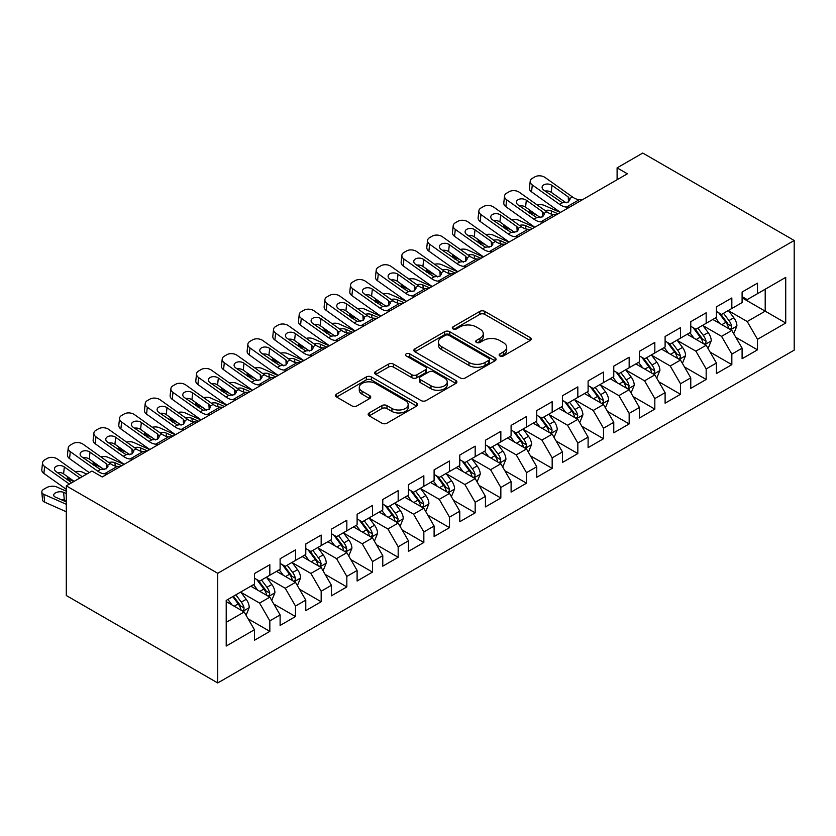 <?xml version="1.0" encoding="UTF-8"?>
<svg xmlns="http://www.w3.org/2000/svg" width="836" height="836" viewBox="0 0 836 836"><rect width="100%" height="100%" fill="white"/><g stroke="black" fill="none" stroke-linecap="round" stroke-linejoin="round"><path stroke-width="1.25" d="M499.886 355.958A2.498 1.442 0 0 0 503.408 355.958L530.181 340.503A3.563 2.059 0 0 0 531.215 339.05A3.563 2.059 0 0 0 530.181 337.587L484.828 311.41A3.563 2.059 0 0 0 479.791 311.41L453.018 326.866A2.498 1.442 0 0 0 452.297 327.879A2.498 1.442 0 0 0 453.018 328.903A2.498 1.442 0 0 0 456.55 328.903L460.009 326.897A11.401 6.583 0 0 1 476.133 326.897L479.916 329.081A11.401 6.583 0 0 1 483.26 333.731A11.401 6.583 0 0 1 479.916 338.392L476.457 340.388A2.498 1.442 0 0 0 475.726 341.412A2.498 1.442 0 0 0 476.457 342.426A2.498 1.442 0 0 0 479.979 342.426L483.448 340.43A11.401 6.583 0 0 1 499.562 340.43L503.345 342.614A11.401 6.583 0 0 1 506.689 347.264A11.401 6.583 0 0 1 503.345 351.914L499.886 353.921A2.498 1.442 0 0 0 499.155 354.934A2.498 1.442 0 0 0 499.886 355.958L499.886 353.921M369.188 412.932A3.563 2.059 0 0 0 368.154 414.384A3.563 2.059 0 0 0 369.188 415.847L381.916 423.194A3.563 2.059 0 0 0 386.953 423.194L416.683 406.024A3.563 2.059 0 0 0 417.728 404.572A3.563 2.059 0 0 0 416.683 403.119L371.33 376.931A3.563 2.059 0 0 0 366.293 376.931L336.563 394.101A3.563 2.059 0 0 0 335.529 395.553A3.563 2.059 0 0 0 336.563 397.006L351.935 405.878A3.563 2.059 0 0 0 356.972 405.878L369.7 398.532A3.563 2.059 0 0 0 370.745 397.079A3.563 2.059 0 0 0 369.7 395.627L362.072 391.227A9.53 5.507 0 0 1 359.281 387.34A9.53 5.507 0 0 1 365.165 382.251A9.53 5.507 0 0 1 375.552 383.442L405.408 400.684A9.53 5.507 0 0 1 408.198 404.572A9.53 5.507 0 0 1 402.315 409.65A9.53 5.507 0 0 1 391.927 408.459L386.953 405.585A3.563 2.059 0 0 0 381.916 405.585L369.188 412.932L369.188 415.847M66.305 485.862L217.736 573.297L217.736 682.949L66.305 595.525L66.305 485.862L91.97 471.044L102.243 476.98L627.366 173.794L617.104 167.869L617.104 179.719M617.104 167.869L642.769 153.051L794.2 240.475L217.736 573.297M460.27 377.956A3.563 2.059 0 0 0 465.307 377.956L495.027 360.786A3.563 2.059 0 0 0 496.072 359.334A3.563 2.059 0 0 0 495.027 357.881L449.684 331.704A3.563 2.059 0 0 0 444.647 331.704L414.917 348.863A3.563 2.059 0 0 0 413.872 350.315A3.563 2.059 0 0 0 414.917 351.768L460.27 377.956M407.226 356.491A2.498 1.442 0 0 1 409.755 356.847L409.755 353.879L455.86 380.495A3.563 2.059 0 0 1 456.905 381.958A3.563 2.059 0 0 1 455.86 383.41L426.13 400.569A3.563 2.059 0 0 1 421.093 400.569L375.74 374.392L375.74 371.477A3.563 2.059 0 0 0 374.695 372.94A3.563 2.059 0 0 0 375.74 374.392M375.74 371.477L388.468 364.141A3.563 2.059 0 0 1 393.505 364.141L411.897 374.758A3.563 2.059 0 0 0 416.934 374.758L425.378 369.878A3.563 2.059 0 0 0 426.412 368.425A3.563 2.059 0 0 0 425.378 366.973L406.223 355.917A2.498 1.442 0 0 1 405.491 354.903A2.498 1.442 0 0 1 407.038 353.565A2.498 1.442 0 0 1 409.755 353.879M217.736 682.949L794.2 350.138L794.2 240.475M742.096 297.825L765.201 311.159L765.201 289.225L785.725 277.374L757.5 293.676L757.5 283.153L742.096 292.046L742.096 302.569L731.834 308.494L731.834 297.971L716.431 306.864L716.431 317.387L706.169 323.313L706.169 312.789L690.766 321.682L690.766 332.205L680.504 338.131L680.504 327.607L665.101 336.5L665.101 347.024L654.828 352.949L654.828 342.426L639.435 351.319L639.435 361.842L629.163 367.767L629.163 357.244L613.77 366.137L613.77 376.66L603.498 382.585L603.498 372.062L588.105 380.955L588.105 391.478L577.833 397.403L577.833 386.88L562.44 395.773L562.44 406.296L552.168 412.221L552.168 401.698L536.764 410.591L536.764 421.114L526.502 427.039L526.502 416.516L511.099 425.409L511.099 435.932L500.837 441.857L500.837 431.334L485.434 440.227L485.434 450.75L475.172 456.675L475.172 446.152L459.769 455.045L459.769 465.568L449.507 471.494L449.507 460.97L434.103 469.863L434.103 480.386L423.842 486.312L423.842 475.788L408.438 484.681L408.438 495.205L398.176 501.13L398.176 490.607L382.773 499.5L382.773 510.023L372.501 515.948L372.501 505.425L357.108 514.318L357.108 524.841L346.835 530.766L346.835 520.243L331.443 529.136L331.443 539.659L321.17 545.584L321.17 535.061L305.777 543.954L305.777 554.477L295.505 560.402L295.505 549.879L280.112 558.772L280.112 569.295L269.84 575.22L269.84 564.697L254.437 573.59L254.437 584.113L226.211 600.415L226.211 646.05L254.437 629.748L244.175 611.973L226.211 601.596M785.725 277.374L785.725 323.02L757.5 339.311L747.227 321.536L728.626 310.793M735.805 337.316L757.5 349.835L757.5 339.311M757.5 349.835L742.096 358.728L742.096 348.204L731.834 354.13L721.562 336.354L702.961 325.612M710.14 352.134L731.834 364.653L731.834 354.13M731.834 364.653L716.431 373.546L716.431 363.023L706.169 368.948L695.897 351.172L677.285 340.43M684.475 366.952L706.169 379.471L706.169 368.948M706.169 379.471L690.766 388.364L690.766 377.841L680.504 383.766L670.232 365.99L651.62 355.248M658.81 381.77L680.504 394.289L680.504 383.766M680.504 394.289L665.101 403.182L665.101 392.659L654.828 398.584L644.566 380.808L625.955 370.066M633.145 396.588L654.828 409.107L654.828 398.584M654.828 409.107L639.435 418L639.435 407.477L629.163 413.402L618.901 395.627L600.29 384.884M607.479 411.406L629.163 423.925L629.163 413.402M629.163 423.925L613.77 432.818L613.77 422.295L603.498 428.22L593.236 410.445L574.625 399.702M581.814 426.224L603.498 438.743L603.498 428.22M603.498 438.743L588.105 447.636L588.105 437.113L577.833 443.038L567.571 425.263L548.959 414.52M556.149 441.042L577.833 453.561L577.833 443.038M577.833 453.561L562.44 462.454L562.44 451.931L552.168 457.856L541.906 440.081L523.294 429.338M530.484 455.86L552.168 468.379L552.168 457.856M552.168 468.379L536.764 477.272L536.764 466.749L526.502 472.674L516.24 454.899L497.629 444.156M504.819 470.678L526.502 483.198L526.502 472.674M526.502 483.198L511.099 492.09L511.099 481.567L500.837 487.492L490.565 469.717L471.964 458.974M479.153 485.497L500.837 498.016L500.837 487.492M500.837 498.016L485.434 506.909L485.434 496.385L475.172 502.321L464.9 484.535L446.299 473.793M453.478 500.315L475.172 512.834L475.172 502.321M475.172 512.834L459.769 521.727L459.769 511.204L449.507 517.139L439.234 499.353L420.633 488.611M427.813 515.133L449.507 527.652L449.507 517.139M449.507 527.652L434.103 536.545L434.103 526.022L423.842 531.957L413.569 514.171L394.968 503.429M402.147 529.951L423.842 542.47L423.842 531.957M423.842 542.47L408.438 551.363L408.438 540.84L398.176 546.775L387.904 528.989L369.293 518.247M376.482 544.769L398.176 557.288L398.176 546.775M398.176 557.288L382.773 566.181L382.773 555.658L372.501 561.593L362.239 543.808L343.627 533.065M350.817 559.587L372.501 572.106L372.501 561.593M372.501 572.106L357.108 580.999L357.108 570.476L346.835 576.412L336.574 558.626L317.962 547.883M325.152 574.405L346.835 586.924L346.835 576.412M346.835 586.924L331.443 595.817L331.443 585.294L321.17 591.23L310.908 573.444L292.297 562.701M299.487 589.223L321.17 601.742L321.17 591.23M321.17 601.742L305.777 610.635L305.777 600.112L295.505 606.048L285.243 588.262L266.632 577.519M273.821 604.041L295.505 616.56L295.505 606.048M295.505 616.56L280.112 625.453L280.112 614.93L269.84 620.866L259.578 603.08L240.967 592.337M248.156 618.859L269.84 631.379L269.84 620.866M269.84 631.379L254.437 640.272L254.437 629.748M254.437 578.188L259.578 581.145L269.84 575.22M226.211 622.339L244.175 611.973M280.112 563.37L285.243 566.327L295.505 560.402M259.578 603.08L269.84 597.155L250.852 586.182M280.112 614.93L269.84 597.155M305.777 548.552L310.908 551.509L321.17 545.584M285.243 588.262L295.505 582.337L276.517 571.364M305.777 600.112L295.505 582.337M331.443 533.734L336.574 536.691L346.835 530.766M310.908 573.444L321.17 567.519L302.183 556.546M331.443 585.294L321.17 567.519M357.108 518.916L362.239 521.873L372.501 515.948M336.574 558.626L346.835 552.7L327.848 541.728M357.108 570.476L346.835 552.7M382.773 504.098L387.904 507.055L398.176 501.13M362.239 543.808L372.501 537.882L353.513 526.91M382.773 555.658L372.501 537.882M408.438 489.279L413.569 492.237L423.842 486.312M387.904 528.989L398.176 523.064L379.178 512.092M408.438 540.84L398.176 523.064M434.103 474.461L439.234 477.419L449.507 471.494M413.569 514.171L423.842 508.246L404.843 497.274M434.103 526.022L423.842 508.246M459.769 459.643L464.9 462.601L475.172 456.675M439.234 499.353L449.507 493.428L430.509 482.456M459.769 511.204L449.507 493.428M485.434 444.825L490.565 447.782L500.837 441.857M464.9 484.535L475.172 478.61L456.174 467.637M485.434 496.385L475.172 478.61M511.099 430.007L516.24 432.964L526.502 427.039M490.565 469.717L500.837 463.792L481.839 452.819M511.099 481.567L500.837 463.792M536.764 415.189L541.906 418.146L552.168 412.221M516.24 454.899L526.502 448.974L507.504 438.001M536.764 466.749L526.502 448.974M562.44 400.371L567.571 403.328L577.833 397.403M541.906 440.081L552.168 434.156L533.18 423.183M562.44 451.931L552.168 434.156M588.105 385.553L593.236 388.51L603.498 382.585M567.571 425.263L577.833 419.338L558.845 408.365M588.105 437.113L577.833 419.338M613.77 370.735L618.901 373.692L629.163 367.767M593.236 410.445L603.498 404.519L584.51 393.547M613.77 422.295L603.498 404.519M639.435 355.917L644.566 358.874L654.828 352.949M618.901 395.627L629.163 389.701L610.175 378.729M639.435 407.477L629.163 389.701M665.101 341.098L670.232 344.056L680.504 338.131M644.566 380.808L654.828 374.883L635.841 363.911M665.101 392.659L654.828 374.883M690.766 326.28L695.897 329.238L706.169 323.313M670.232 365.99L680.504 360.065L661.506 349.093M690.766 377.841L680.504 360.065M716.431 311.452L721.562 314.42L731.834 308.494M695.897 351.172L706.169 345.247L687.171 334.275M716.431 363.023L706.169 345.247M742.096 296.634L747.227 299.601L757.5 293.676M721.562 336.354L731.834 330.429L712.836 319.456M742.096 348.204L731.834 330.429M747.227 321.536L765.201 311.159L785.725 323.02M500.879 356.303L503.345 354.882A11.401 6.583 0 0 0 506.689 350.232L506.689 347.264M483.26 333.731L483.26 336.699A11.401 6.583 0 0 1 479.916 341.36L477.45 342.781M530.129 340.524L484.828 314.378A3.563 2.059 0 0 0 479.791 314.378L454.021 329.248M494.985 360.818L449.684 334.661A3.563 2.059 0 0 0 444.647 334.661L414.969 351.799M488.736 360.358A2.498 1.442 0 0 0 489.468 359.334A2.498 1.442 0 0 0 488.736 358.32L448.932 335.34A2.498 1.442 0 0 0 445.4 335.34L441.753 337.441A11.401 6.583 0 0 0 438.409 342.102A11.401 6.583 0 0 0 441.753 346.752L468.954 362.458A11.401 6.583 0 0 0 485.079 362.458L488.736 360.358L488.736 363.315A2.498 1.442 0 0 0 489.468 362.301L489.468 359.334M438.409 342.102L438.409 345.059A11.401 6.583 0 0 0 441.753 349.72L441.753 346.752M488.736 363.315L485.079 365.426A11.401 6.583 0 0 1 468.954 365.426L441.753 349.72M375.792 374.413L388.468 367.098L388.468 364.141M426.412 368.425L426.412 371.393A3.563 2.059 0 0 1 425.378 372.846L416.934 377.715A3.563 2.059 0 0 1 411.897 377.715L393.505 367.098A3.563 2.059 0 0 0 388.468 367.098M409.755 356.847L455.808 383.431M430.979 385.772A9.53 5.507 0 0 0 441.366 386.964A9.53 5.507 0 0 0 447.25 381.885A9.53 5.507 0 0 0 444.459 377.987L433.936 371.915A3.563 2.059 0 0 0 428.899 371.915L420.456 376.785A3.563 2.059 0 0 0 419.421 378.248A3.563 2.059 0 0 0 420.456 379.701L430.979 385.772L430.979 388.74A9.53 5.507 0 0 0 441.366 389.931A9.53 5.507 0 0 0 447.25 384.842L447.25 381.885M419.421 378.248L419.421 381.206A3.563 2.059 0 0 0 420.456 382.658L420.456 379.701M430.979 388.74L420.456 382.658M408.198 404.572L408.198 407.54A9.53 5.507 0 0 1 402.315 412.618A9.53 5.507 0 0 1 391.927 411.427L386.953 408.553A3.563 2.059 0 0 0 381.916 408.553L369.24 415.868M359.281 387.34L359.281 390.297A9.53 5.507 0 0 0 362.072 394.184L362.072 391.227M369.648 398.563L362.072 394.184M416.631 406.056L371.33 379.899A3.563 2.059 0 0 0 366.293 379.899L336.615 397.037M733.726 333.71L736.913 325.946A9.614 5.549 -120 0 0 733.841 317.753L728.386 310.48M560.339 212.49L544.382 205.416A7.263 3.678 -5.4 0 0 537.224 204.977M719.702 323.417L715.553 317.889M536.942 215.218L531.55 212.825L531.717 214.633M713.62 319.906L713.15 319.279M730.016 329.374L731.51 328.036L731.719 326.364A9.614 5.549 -120 0 0 728.971 320.575L723.516 313.291M720.402 313.751L727.132 322.738A4.901 2.832 60 0 1 728.031 324.222L731.719 326.364M529.501 209.92A7.263 3.678 -5.4 0 0 529.46 210.547A7.263 3.678 -5.4 0 0 531.55 212.825M545.082 210.578A5.81 2.947 174.6 0 1 551.248 210.818L558.03 213.828M718.709 312.769L725.888 322.351A9.614 5.549 60 0 1 728.637 328.14L728.835 328.694M569.494 207.213L566.463 207.067A18.152 10.481 60 0 1 559.618 204.381L532.292 184.934L531.55 191.862A7.263 4.65 -173.9 0 1 529.46 188.131L530.202 181.203A7.263 4.65 6.1 0 0 532.292 184.934M560.517 212.396A27.222 15.717 60 0 1 558.876 211.309L531.55 191.862M582.326 199.804L579.296 199.658A18.152 10.481 60 0 1 572.451 196.962L545.124 177.525A7.263 4.65 6.1 0 0 534.894 176.856L532.323 178.34A7.263 4.65 6.1 0 0 530.202 181.203M568.49 201.904L568.25 196.951L569.974 199.585L568.271 202.04L562.388 202.782L543.776 190.127A5.81 3.72 -173.9 0 1 542.115 187.139A5.81 3.72 -173.9 0 1 543.808 184.861A5.81 3.72 -173.9 0 1 551.99 185.383L551.248 192.322L566.066 202.855M551.248 192.322A5.81 3.72 6.1 0 0 545.103 191.068M568.25 196.951L551.99 185.383M708.061 348.528L711.248 340.764A9.614 5.549 -120 0 0 708.176 332.582L702.721 325.298M534.674 227.308L518.717 220.234A7.263 3.678 -5.4 0 0 511.559 219.795M694.037 338.235L689.888 332.707M511.277 230.036L505.885 227.643L506.052 229.451M687.955 334.724L687.485 334.097M704.351 344.192L705.845 342.854L706.054 341.182A9.614 5.549 -120 0 0 703.295 335.393L697.851 328.109M694.737 328.569L701.467 337.556A4.901 2.832 60 0 1 702.355 339.05L706.054 341.182M503.836 224.738A7.263 3.678 -5.4 0 0 503.794 225.365A7.263 3.678 -5.4 0 0 505.885 227.643M519.417 225.396A5.81 2.947 174.6 0 1 525.583 225.636L532.365 228.646M693.044 327.587L700.223 337.169A9.614 5.549 60 0 1 702.971 342.959L703.17 343.512M682.395 363.346L685.583 355.582A9.614 5.549 -120 0 0 682.51 347.4L677.055 340.116M509.009 242.126L493.052 235.052A7.263 3.678 -5.4 0 0 485.883 234.613M668.372 353.053L664.223 347.525M485.601 244.854L480.219 242.461L480.386 244.269M662.29 349.542L661.819 348.915M678.686 359.01L680.18 357.672L680.389 356A9.614 5.549 -120 0 0 677.63 350.211L672.186 342.927M669.072 343.387L675.802 352.374A4.901 2.832 60 0 1 676.69 353.868L680.389 356M478.171 239.556A7.263 3.678 -5.4 0 0 478.119 240.183A7.263 3.678 -5.4 0 0 480.219 242.461M493.752 240.214A5.81 2.947 174.6 0 1 499.918 240.454L506.7 243.464M667.379 342.405L674.558 351.987A9.614 5.549 60 0 1 677.306 357.777L677.505 358.33M543.828 222.031L540.798 221.885A18.152 10.481 60 0 1 533.953 219.199L506.626 199.752L505.885 206.68A7.263 4.65 -173.9 0 1 503.794 202.949L504.536 196.021A7.263 4.65 6.1 0 0 506.626 199.752M534.852 227.214A27.222 15.717 60 0 1 533.211 226.128L505.885 206.68M556.661 214.622L553.631 214.476A18.152 10.481 60 0 1 546.786 211.79L519.459 192.343A7.263 4.65 6.1 0 0 509.228 191.674L506.658 193.158A7.263 4.65 6.1 0 0 504.536 196.021M542.825 216.723L542.585 211.769L544.299 214.403L542.606 216.858L536.722 217.6L518.111 204.945A5.81 3.72 -173.9 0 1 516.439 201.957A5.81 3.72 -173.9 0 1 518.142 199.679A5.81 3.72 -173.9 0 1 526.325 200.201L525.583 207.14L540.39 217.673M525.583 207.14A5.81 3.72 6.1 0 0 519.438 205.886M542.585 211.769L526.325 200.201M518.163 236.849L515.133 236.703A18.152 10.481 60 0 1 508.288 234.017L480.961 214.57L480.219 221.498A7.263 4.65 -173.9 0 1 478.129 217.768L478.871 210.839A7.263 4.65 6.1 0 0 480.961 214.57M509.187 242.032A27.222 15.717 60 0 1 507.546 240.946L480.219 221.498M530.996 229.44L527.965 229.294A18.152 10.481 60 0 1 521.121 226.608L493.794 207.161A7.263 4.65 6.1 0 0 483.563 206.492L480.993 207.976A7.263 4.65 6.1 0 0 478.871 210.839M517.16 231.541L516.92 226.587L518.634 229.221L516.941 231.676L511.057 232.418L492.446 219.763A5.81 3.72 -173.9 0 1 490.774 216.775A5.81 3.72 -173.9 0 1 492.477 214.497A5.81 3.72 -173.9 0 1 500.659 215.019L499.918 221.958L514.725 232.492M499.918 221.958A5.81 3.72 6.1 0 0 493.773 220.704M516.92 226.587L500.659 215.019M656.73 378.165L659.917 370.4A9.614 5.549 -120 0 0 656.845 362.218L651.39 354.934M483.344 256.945L467.387 249.87A7.263 3.678 -5.4 0 0 460.218 249.431M642.706 367.871L638.558 362.343M459.936 259.672L454.554 257.279L454.721 259.087M636.624 364.36L636.154 363.733M653.02 373.828L654.515 372.49L654.724 370.818A9.614 5.549 -120 0 0 651.965 365.029L646.51 357.745M643.407 358.205L650.136 367.192A4.901 2.832 60 0 1 651.025 368.686L654.724 370.818M452.506 254.374A7.263 3.678 -5.4 0 0 452.454 255.001A7.263 3.678 -5.4 0 0 454.554 257.279M468.087 255.032A5.81 2.947 174.6 0 1 474.252 255.273L481.034 258.282M641.714 357.223L648.893 366.805A9.614 5.549 60 0 1 651.641 372.595L651.84 373.149M631.065 392.983L634.252 385.218A9.614 5.549 -120 0 0 631.18 377.036L625.725 369.752M457.679 271.763L441.721 264.688A7.263 3.678 -5.4 0 0 434.553 264.249M617.041 382.689L612.892 377.161M434.271 274.49L428.889 272.097L429.056 273.905M610.959 379.178L610.479 378.551M627.355 388.646L628.839 387.308L629.059 385.636A9.614 5.549 -120 0 0 626.3 379.847L620.845 372.563M617.741 373.023L624.471 382.01A4.901 2.832 60 0 1 625.359 383.505L629.059 385.636M426.841 269.192A7.263 3.678 -5.4 0 0 426.788 269.819A7.263 3.678 -5.4 0 0 428.889 272.097M442.422 269.85A5.81 2.947 174.6 0 1 448.587 270.091L455.369 273.1M616.048 372.041L623.217 381.624A9.614 5.549 60 0 1 625.976 387.413L626.174 387.967M492.498 251.667L489.457 251.521A18.152 10.481 60 0 1 482.623 248.835L455.296 229.388L454.554 236.316A7.263 4.65 -173.9 0 1 452.464 232.586L453.206 225.657A7.263 4.65 6.1 0 0 455.296 229.388M483.521 256.851A27.222 15.717 60 0 1 481.881 255.764L454.554 236.316M505.331 244.258L502.3 244.112A18.152 10.481 60 0 1 495.455 241.426L468.129 221.979A7.263 4.65 6.1 0 0 457.888 221.31L455.327 222.794A7.263 4.65 6.1 0 0 453.206 225.657M491.495 246.359L491.255 241.405L492.968 244.039L491.275 246.495L485.392 247.237L466.781 234.582A5.81 3.72 -173.9 0 1 465.109 231.593A5.81 3.72 -173.9 0 1 466.812 229.315A5.81 3.72 -173.9 0 1 474.994 229.837L474.252 236.776L489.06 247.31M474.252 236.776A5.81 3.72 6.1 0 0 468.108 235.522M491.255 241.405L474.994 229.837M466.833 266.485L463.792 266.339A18.152 10.481 60 0 1 456.958 263.654L429.62 244.206L428.889 251.134A7.263 4.65 -173.9 0 1 426.799 247.404L427.541 240.475A7.263 4.65 6.1 0 0 429.62 244.206M457.856 271.669A27.222 15.717 60 0 1 456.216 270.582L428.889 251.134M479.665 259.076L476.625 258.93A18.152 10.481 60 0 1 469.79 256.244L442.463 236.797A7.263 4.65 6.1 0 0 432.222 236.128L429.662 237.612A7.263 4.65 6.1 0 0 427.541 240.475M465.83 261.177L465.589 256.224L467.303 258.857L465.61 261.313L459.716 262.055L441.115 249.4A5.81 3.72 -173.9 0 1 439.443 246.411A5.81 3.72 -173.9 0 1 441.136 244.133A5.81 3.72 -173.9 0 1 449.329 244.655L448.587 251.594L463.395 262.128M448.587 251.594A5.81 3.72 6.1 0 0 442.443 250.34M465.589 256.224L449.329 244.655M605.4 407.801L608.577 400.036A9.614 5.549 -120 0 0 605.515 391.854L600.06 384.57M432.013 286.581L416.056 279.506A7.263 3.678 -5.4 0 0 408.888 279.067M591.376 397.508L587.227 391.979M408.605 289.308L403.224 286.915L403.391 288.723M585.284 393.996L584.813 393.369M601.69 403.464L603.174 402.126L603.393 400.454A9.614 5.549 -120 0 0 600.635 394.665L595.18 387.381M592.076 387.841L598.806 396.828A4.901 2.832 60 0 1 599.694 398.323L603.393 400.454M401.165 284.01A7.263 3.678 -5.4 0 0 401.123 284.637A7.263 3.678 -5.4 0 0 403.224 286.915M416.756 284.668A5.81 2.947 174.6 0 1 422.922 284.909L429.704 287.918M590.383 386.859L597.552 396.442A9.614 5.549 60 0 1 600.311 402.231L600.499 402.785M441.168 281.304L438.127 281.157A18.152 10.481 60 0 1 431.292 278.472L403.955 259.024L403.224 265.952A7.263 4.65 -173.9 0 1 401.134 262.222L401.876 255.293A7.263 4.65 6.1 0 0 403.955 259.024M432.191 286.487A27.222 15.717 60 0 1 430.55 285.4L403.224 265.952M454 273.894L450.959 273.748A18.152 10.481 60 0 1 444.125 271.063L416.788 251.615A7.263 4.65 6.1 0 0 406.557 250.957L403.997 252.43A7.263 4.65 6.1 0 0 401.876 255.293M440.164 275.995L439.914 271.042L441.638 273.675L439.945 276.131L434.051 276.873L415.45 264.218A5.81 3.72 -173.9 0 1 413.778 261.229A5.81 3.72 -173.9 0 1 415.471 258.951A5.81 3.72 -173.9 0 1 423.664 259.474L422.922 266.412L437.73 276.946M422.922 266.412A5.81 3.72 6.1 0 0 416.777 265.158M439.914 271.042L423.664 259.474M579.735 422.619L582.911 414.855A9.614 5.549 -120 0 0 579.85 406.672L574.395 399.389M406.348 301.399L390.391 294.324A7.263 3.678 -5.4 0 0 383.222 293.885M565.7 412.326L561.562 406.798M382.94 304.126L377.558 301.733L377.726 303.541M559.618 408.814L559.148 408.187M576.025 418.282L577.509 416.945L577.718 415.273A9.614 5.549 -120 0 0 574.969 409.483L569.515 402.2M566.4 402.659L573.141 411.646A4.901 2.832 60 0 1 574.029 413.141L577.718 415.273M375.5 298.828A7.263 3.678 -5.4 0 0 375.458 299.455A7.263 3.678 -5.4 0 0 377.558 301.733M391.091 299.487A5.81 2.947 174.6 0 1 397.257 299.727L404.039 302.736M564.718 401.677L571.887 411.26A9.614 5.549 60 0 1 574.645 417.049L574.834 417.603M415.492 296.122L412.461 295.975A18.152 10.481 60 0 1 405.627 293.29L378.29 273.842L377.558 280.771A7.263 4.65 -173.9 0 1 375.469 277.04L376.21 270.112A7.263 4.65 6.1 0 0 378.29 273.842M406.526 301.305A27.222 15.717 60 0 1 404.885 300.218L377.558 280.771M428.325 288.713L425.294 288.566A18.152 10.481 60 0 1 418.46 285.881L391.123 266.433A7.263 4.65 6.1 0 0 380.892 265.775L378.332 267.248A7.263 4.65 6.1 0 0 376.21 270.112M414.499 290.813L414.248 285.86L415.973 288.493L414.28 290.949L408.386 291.691L389.785 279.036A5.81 3.72 -173.9 0 1 388.113 276.047A5.81 3.72 -173.9 0 1 389.806 273.769A5.81 3.72 -173.9 0 1 397.999 274.292L397.257 281.23L412.064 291.764M397.257 281.23A5.81 3.72 6.1 0 0 391.112 279.987M414.248 285.86L397.999 274.292M554.069 437.437L557.246 429.673A9.614 5.549 -120 0 0 554.184 421.49L548.73 414.207M380.683 316.217L364.715 309.142A7.263 3.678 -5.4 0 0 357.557 308.703M540.035 427.154L535.897 421.616M357.275 318.944L351.883 316.551L352.06 318.359M533.953 423.633L533.483 423.006M550.36 433.1L551.844 431.763L552.053 430.091A9.614 5.549 -120 0 0 549.304 424.301L543.849 417.018M540.735 417.477L547.475 426.464A4.901 2.832 60 0 1 548.364 427.959L552.053 430.091M349.835 313.646A7.263 3.678 -5.4 0 0 349.793 314.273A7.263 3.678 -5.4 0 0 351.883 316.551M365.426 314.305A5.81 2.947 174.6 0 1 371.592 314.545L378.374 317.555M539.042 416.495L546.221 426.078A9.614 5.549 60 0 1 548.98 431.867L549.168 432.421M389.827 310.94L386.796 310.793A18.152 10.481 60 0 1 379.962 308.108L352.625 288.66L351.883 295.589A7.263 4.65 -173.9 0 1 349.803 291.858L350.545 284.93A7.263 4.65 6.1 0 0 352.625 288.66M380.85 316.123A27.222 15.717 60 0 1 379.22 315.036L351.883 295.589M402.659 303.531L399.629 303.384A18.152 10.481 60 0 1 392.795 300.699L365.457 281.251A7.263 4.65 6.1 0 0 355.227 280.593L352.656 282.066A7.263 4.65 6.1 0 0 350.545 284.93M388.834 305.631L388.583 300.678L390.307 303.311L388.615 305.767L382.721 306.509L364.12 293.854A5.81 3.72 -173.9 0 1 362.448 290.865A5.81 3.72 -173.9 0 1 364.141 288.587A5.81 3.72 -173.9 0 1 372.333 289.11L371.592 296.048L386.399 306.582M371.592 296.048A5.81 3.72 6.1 0 0 365.436 294.805M388.583 300.678L372.333 289.11M528.404 452.255L531.581 444.491A9.614 5.549 -120 0 0 528.509 436.308L523.064 429.025M355.018 331.035L339.05 323.96A7.263 3.678 -5.4 0 0 331.892 323.522M514.37 441.972L510.232 436.434M331.61 333.763L326.218 331.37L326.395 333.177M508.288 438.451L507.818 437.824M524.694 447.929L526.178 446.581L526.387 444.909A9.614 5.549 -120 0 0 523.639 439.119L518.184 431.846M515.07 432.296L521.81 441.283A4.901 2.832 60 0 1 522.699 442.777L526.387 444.909M324.169 328.464A7.263 3.678 -5.4 0 0 324.128 329.091A7.263 3.678 -5.4 0 0 326.218 331.37M339.761 329.123A5.81 2.947 174.6 0 1 345.926 329.363L352.708 332.373M513.377 431.313L520.556 440.896A9.614 5.549 60 0 1 523.315 446.685L523.503 447.239M364.162 325.758L361.131 325.612A18.152 10.481 60 0 1 354.297 322.926L326.96 303.478L326.218 310.407A7.263 4.65 -173.9 0 1 324.138 306.676L324.88 299.748A7.263 4.65 6.1 0 0 326.96 303.478M355.185 330.941A27.222 15.717 60 0 1 353.555 329.854L326.218 310.407M376.994 318.349L373.964 318.202A18.152 10.481 60 0 1 367.129 315.517L339.792 296.069A7.263 4.65 6.1 0 0 329.562 295.411L326.991 296.885A7.263 4.65 6.1 0 0 324.88 299.748M363.169 320.449L362.918 315.496L364.642 318.129L362.949 320.585L357.056 321.327L338.444 308.672A5.81 3.72 -173.9 0 1 336.783 305.683A5.81 3.72 -173.9 0 1 338.475 303.405A5.81 3.72 -173.9 0 1 346.658 303.928L345.926 310.867L360.734 321.4M345.926 310.867A5.81 3.72 6.1 0 0 339.771 309.623M362.918 315.496L346.658 303.928M502.739 467.073L505.916 459.309A9.614 5.549 -120 0 0 502.844 451.126L497.399 443.843M329.353 345.853L313.385 338.779A7.263 3.678 -5.4 0 0 306.227 338.34M488.705 456.79L484.566 451.252M305.945 348.581L300.552 346.188L300.73 347.995M482.623 453.269L482.153 452.642M499.019 462.747L500.513 461.399L500.722 459.727A9.614 5.549 -120 0 0 497.974 453.938L492.519 446.664M489.405 447.114L496.145 456.101A4.901 2.832 60 0 1 497.033 457.595L500.722 459.727M298.504 343.282A7.263 3.678 -5.4 0 0 298.462 343.909A7.263 3.678 -5.4 0 0 300.552 346.188M314.096 343.941A5.81 2.947 174.6 0 1 320.261 344.181L327.043 347.191M487.712 446.131L494.891 455.714A9.614 5.549 60 0 1 497.639 461.503L497.838 462.057M338.496 340.576L335.466 340.43A18.152 10.481 60 0 1 328.621 337.744L301.294 318.297L300.552 325.225A7.263 4.65 -173.9 0 1 298.473 321.494L299.204 314.566A7.263 4.65 6.1 0 0 301.294 318.297M329.52 345.759A27.222 15.717 60 0 1 327.89 344.672L300.552 325.225M351.329 333.167L348.298 333.021A18.152 10.481 60 0 1 341.454 330.335L314.127 310.887A7.263 4.65 6.1 0 0 303.896 310.229L301.326 311.703A7.263 4.65 6.1 0 0 299.204 314.566M337.504 335.267L337.253 330.314L338.977 332.947L337.274 335.403L331.39 336.145L312.779 323.49A5.81 3.72 -173.9 0 1 311.117 320.501A5.81 3.72 -173.9 0 1 312.81 318.223A5.81 3.72 -173.9 0 1 320.993 318.746L320.261 325.685L335.069 336.218M320.261 325.685A5.81 3.72 6.1 0 0 314.106 324.441M337.253 330.314L320.993 318.746M477.074 481.891L480.251 474.127A9.614 5.549 -120 0 0 477.178 465.945L471.734 458.661M303.687 360.671L287.72 353.597A7.263 3.678 -5.4 0 0 280.562 353.158M463.039 471.608L458.891 466.07M280.279 363.399L274.887 361.006L275.065 362.814M456.958 468.087L456.487 467.46M473.354 477.565L474.848 476.217L475.057 474.545A9.614 5.549 -120 0 0 472.309 468.756L466.854 461.482M463.74 461.932L470.469 470.919A4.901 2.832 60 0 1 471.368 472.413L475.057 474.545M272.839 358.101A7.263 3.678 -5.4 0 0 272.797 358.728A7.263 3.678 -5.4 0 0 274.887 361.006M288.42 358.759A5.81 2.947 174.6 0 1 294.585 358.999L301.378 362.009M462.047 460.95L469.226 470.532A9.614 5.549 60 0 1 471.974 476.321L472.173 476.875M312.831 355.394L309.801 355.248A18.152 10.481 60 0 1 302.956 352.562L275.629 333.115L274.887 340.043A7.263 4.65 -173.9 0 1 272.808 336.312L273.539 329.384A7.263 4.65 6.1 0 0 275.629 333.115M303.855 360.577A27.222 15.717 60 0 1 302.224 359.49L274.887 340.043M325.664 347.985L322.633 347.839A18.152 10.481 60 0 1 315.789 345.153L288.462 325.706A7.263 4.65 6.1 0 0 278.231 325.047L275.661 326.521A7.263 4.65 6.1 0 0 273.539 329.384M311.838 350.085L311.588 345.132L313.312 347.766L311.609 350.221L305.725 350.963L287.114 338.308A5.81 3.72 -173.9 0 1 285.452 335.32A5.81 3.72 -173.9 0 1 287.145 333.041A5.81 3.72 -173.9 0 1 295.327 333.564L294.585 340.503L309.404 351.036M294.585 340.503A5.81 3.72 6.1 0 0 288.441 339.259M311.588 345.132L295.327 333.564M451.398 496.709L454.585 488.945A9.614 5.549 -120 0 0 451.513 480.763L446.058 473.479M278.022 375.489L262.055 368.415A7.263 3.678 -5.4 0 0 254.896 367.976M437.374 486.427L433.226 480.888M254.614 378.217L249.222 375.824L249.389 377.632M431.292 482.905L430.822 482.278M447.688 492.383L449.183 491.035L449.392 489.363A9.614 5.549 -120 0 0 446.643 483.574L441.189 476.301M438.074 476.75L444.804 485.737A4.901 2.832 60 0 1 445.703 487.231L449.392 489.363M247.174 372.919A7.263 3.678 -5.4 0 0 247.132 373.546A7.263 3.678 -5.4 0 0 249.222 375.824M262.755 373.577A5.81 2.947 174.6 0 1 268.92 373.817L275.702 376.827M436.382 475.768L443.561 485.35A9.614 5.549 60 0 1 446.309 491.14L446.508 491.693M287.166 370.212L284.135 370.066A18.152 10.481 60 0 1 277.291 367.38L249.964 347.933L249.222 354.861A7.263 4.65 -173.9 0 1 247.142 351.13L247.874 344.202A7.263 4.65 6.1 0 0 249.964 347.933M278.189 375.395A27.222 15.717 60 0 1 276.549 374.309L249.222 354.861M299.999 362.803L296.968 362.657A18.152 10.481 60 0 1 290.123 359.971L262.797 340.524A7.263 4.65 6.1 0 0 252.566 339.865L249.995 341.339A7.263 4.65 6.1 0 0 247.874 344.202M286.163 364.904L285.922 359.95L287.647 362.584L285.943 365.039L280.06 365.781L261.449 353.126A5.81 3.72 -173.9 0 1 259.787 350.138A5.81 3.72 -173.9 0 1 261.48 347.86A5.81 3.72 -173.9 0 1 269.662 348.382L268.92 355.321L283.738 365.854M268.92 355.321A5.81 3.72 6.1 0 0 262.776 354.077M285.922 359.95L269.662 348.382M425.733 511.538L428.92 503.763A9.614 5.549 -120 0 0 425.848 495.581L420.393 488.297M252.347 390.307L236.389 383.233A7.263 3.678 -5.4 0 0 229.231 382.794M411.709 501.245L407.56 495.706M228.949 393.035L223.557 390.642L223.724 392.45M405.627 497.723L405.157 497.096M422.023 507.201L423.518 505.853L423.727 504.181A9.614 5.549 -120 0 0 420.968 498.392L415.523 491.119M412.409 491.568L419.139 500.555A4.901 2.832 60 0 1 420.038 502.049L423.727 504.181M221.509 387.737A7.263 3.678 -5.4 0 0 221.467 388.364A7.263 3.678 -5.4 0 0 223.557 390.642M237.09 388.395A5.81 2.947 174.6 0 1 243.255 388.635L250.037 391.645M410.716 490.586L417.895 500.168A9.614 5.549 60 0 1 420.644 505.958L420.842 506.511M261.501 385.03L258.47 384.884A18.152 10.481 60 0 1 251.626 382.198L224.299 362.751L223.557 369.679A7.263 4.65 -173.9 0 1 221.467 365.949L222.209 359.02A7.263 4.65 6.1 0 0 224.299 362.751M252.524 390.213A27.222 15.717 60 0 1 250.884 389.127L223.557 369.679M274.333 377.621L271.303 377.475A18.152 10.481 60 0 1 264.458 374.789L237.131 355.342A7.263 4.65 6.1 0 0 226.901 354.683L224.33 356.157A7.263 4.65 6.1 0 0 222.209 359.02M260.498 379.722L260.257 374.768L261.971 377.402L260.278 379.857L254.395 380.599L235.783 367.945A5.81 3.72 -173.9 0 1 234.111 364.956A5.81 3.72 -173.9 0 1 235.815 362.678A5.81 3.72 -173.9 0 1 243.997 363.211L243.255 370.139L258.063 380.673M243.255 370.139A5.81 3.72 6.1 0 0 237.111 368.895M260.257 374.768L243.997 363.211M400.068 526.356L403.255 518.581A9.614 5.549 -120 0 0 400.183 510.399L394.728 503.115M226.681 405.126L210.724 398.051A7.263 3.678 -5.4 0 0 203.556 397.612M386.044 516.063L381.895 510.524M203.284 407.853L197.892 405.46L198.059 407.268M379.962 512.552L379.492 511.914M396.358 522.019L397.852 520.671L398.061 518.999A9.614 5.549 -120 0 0 395.303 513.21L389.858 505.937M386.744 506.386L393.474 515.373A4.901 2.832 60 0 1 394.362 516.867L398.061 518.999M195.843 402.555A7.263 3.678 -5.4 0 0 195.802 403.182A7.263 3.678 -5.4 0 0 197.892 405.46M211.424 403.213A5.81 2.947 174.6 0 1 217.59 403.454L224.372 406.463M385.051 505.404L392.23 514.986A9.614 5.549 60 0 1 394.979 520.776L395.177 521.33M235.836 399.848L232.805 399.702A18.152 10.481 60 0 1 225.96 397.016L198.634 377.569L197.892 384.508A7.263 4.65 -173.9 0 1 195.802 380.767L196.544 373.838A7.263 4.65 6.1 0 0 198.634 377.569M226.859 405.032A27.222 15.717 60 0 1 225.218 403.945L197.892 384.508M248.668 392.439L245.638 392.293A18.152 10.481 60 0 1 238.793 389.607L211.466 370.16A7.263 4.65 6.1 0 0 201.236 369.502L198.665 370.975A7.263 4.65 6.1 0 0 196.544 373.838M234.832 394.54L234.592 389.586L236.306 392.22L234.613 394.676L228.73 395.418L210.118 382.763A5.81 3.72 -173.9 0 1 208.446 379.774A5.81 3.72 -173.9 0 1 210.149 377.496A5.81 3.72 -173.9 0 1 218.332 378.029L217.59 384.957L232.398 395.491M217.59 384.957A5.81 3.72 6.1 0 0 211.445 383.714M234.592 389.586L218.332 378.029M374.403 541.174L377.59 533.399A9.614 5.549 -120 0 0 374.518 525.217L369.063 517.933M201.016 419.944L185.059 412.869A7.263 3.678 -5.4 0 0 177.89 412.43M360.379 530.881L356.23 525.342M177.608 422.671L172.226 420.278L172.394 422.086M354.297 527.37L353.827 526.732M370.693 536.837L372.187 535.489L372.396 533.817A9.614 5.549 -120 0 0 369.637 528.028L364.193 520.755M361.079 521.204L367.809 530.191A4.901 2.832 60 0 1 368.697 531.686L372.396 533.817M170.178 417.373A7.263 3.678 -5.4 0 0 170.126 418A7.263 3.678 -5.4 0 0 172.226 420.278M185.759 418.031A5.81 2.947 174.6 0 1 191.925 418.272L198.707 421.281M359.386 520.222L366.565 529.805A9.614 5.549 60 0 1 369.313 535.594L369.512 536.148M210.17 414.666L207.129 414.52A18.152 10.481 60 0 1 200.295 411.834L172.968 392.387L172.226 399.326A7.263 4.65 -173.9 0 1 170.136 395.585L170.878 388.656A7.263 4.65 6.1 0 0 172.968 392.387M201.194 419.85A27.222 15.717 60 0 1 199.553 418.763L172.226 399.326M223.003 407.257L219.972 407.111A18.152 10.481 60 0 1 213.128 404.425L185.801 384.978A7.263 4.65 6.1 0 0 175.56 384.32L173 385.793A7.263 4.65 6.1 0 0 170.878 388.656M209.167 409.358L208.927 404.405L210.641 407.038L208.948 409.494L203.064 410.236L184.453 397.581A5.81 3.72 -173.9 0 1 182.781 394.592A5.81 3.72 -173.9 0 1 184.484 392.314A5.81 3.72 -173.9 0 1 192.667 392.847L191.925 399.775L206.732 410.309M191.925 399.775A5.81 3.72 6.1 0 0 185.78 398.532M208.927 404.405L192.667 392.847M348.737 555.992L351.925 548.217A9.614 5.549 -120 0 0 348.852 540.035L343.397 532.751M175.351 434.762L159.394 427.687A7.263 3.678 -5.4 0 0 152.225 427.248M334.714 545.699L330.565 540.16M151.943 437.489L146.561 435.096L146.728 436.904M328.632 542.188L328.151 541.55M345.028 551.655L346.522 550.307L346.731 548.635A9.614 5.549 -120 0 0 343.972 542.846L338.517 535.573M335.414 536.022L342.143 545.009A4.901 2.832 60 0 1 343.032 546.504L346.731 548.635M144.513 432.191A7.263 3.678 -5.4 0 0 144.461 432.818A7.263 3.678 -5.4 0 0 146.561 435.096M160.094 432.849A5.81 2.947 174.6 0 1 166.259 433.09L173.042 436.099M333.721 535.04L340.889 544.623A9.614 5.549 60 0 1 343.648 550.412L343.847 550.966M184.505 429.485L181.464 429.338A18.152 10.481 60 0 1 174.63 426.653L147.303 407.205L146.561 414.144A7.263 4.65 -173.9 0 1 144.471 410.403L145.213 403.474A7.263 4.65 6.1 0 0 147.303 407.205M175.529 434.668A27.222 15.717 60 0 1 173.888 433.581L146.561 414.144M197.338 422.075L194.297 421.929A18.152 10.481 60 0 1 187.463 419.244L160.136 399.796A7.263 4.65 6.1 0 0 149.895 399.138L147.335 400.611A7.263 4.65 6.1 0 0 145.213 403.474M183.502 424.176L183.262 419.223L184.975 421.856L183.283 424.312L177.389 425.054L158.788 412.399A5.81 3.72 -173.9 0 1 157.116 409.41A5.81 3.72 -173.9 0 1 158.809 407.132A5.81 3.72 -173.9 0 1 167.001 407.665L166.259 414.593L181.067 425.127M166.259 414.593A5.81 3.72 6.1 0 0 160.115 413.35M183.262 419.223L167.001 407.665M323.072 570.81L326.249 563.036A9.614 5.549 -120 0 0 323.187 554.853L317.732 547.57M149.686 449.58L133.729 442.505A7.263 3.678 -5.4 0 0 126.56 442.066M309.048 560.517L304.9 554.979M126.278 452.307L120.896 449.914L121.063 451.722M302.956 557.006L302.486 556.368M319.362 566.474L320.846 565.126L321.066 563.454A9.614 5.549 -120 0 0 318.307 557.664L312.852 550.391M309.748 550.84L316.478 559.827A4.901 2.832 60 0 1 317.366 561.322L321.066 563.454M118.848 447.02A7.263 3.678 -5.4 0 0 118.796 447.636A7.263 3.678 -5.4 0 0 120.896 449.914M134.429 447.668A5.81 2.947 174.6 0 1 140.594 447.908L147.376 450.917M308.056 549.869L315.224 559.441A9.614 5.549 60 0 1 317.983 565.23L318.171 565.784M158.84 444.303L155.799 444.156A18.152 10.481 60 0 1 148.965 441.471L121.628 422.023L120.896 428.962A7.263 4.65 -173.9 0 1 118.806 425.221L119.548 418.293A7.263 4.65 6.1 0 0 121.628 422.023M149.863 449.486A27.222 15.717 60 0 1 148.223 448.399L120.896 428.962M171.673 436.894L168.632 436.747A18.152 10.481 60 0 1 161.797 434.062L134.46 414.614A7.263 4.65 6.1 0 0 124.23 413.956L121.669 415.429A7.263 4.65 6.1 0 0 119.548 418.293M157.837 438.994L157.596 434.041L159.31 436.674L157.617 439.13L151.724 439.872L133.123 427.217A5.81 3.72 -173.9 0 1 131.451 424.228A5.81 3.72 -173.9 0 1 133.143 421.95A5.81 3.72 -173.9 0 1 141.336 422.483L140.594 429.411L155.402 439.945M140.594 429.411A5.81 3.72 6.1 0 0 134.45 428.168M157.596 434.041L141.336 422.483M297.407 585.628L300.584 577.854A9.614 5.549 -120 0 0 297.522 569.671L292.067 562.388M124.021 464.398L108.063 457.323A7.263 3.678 -5.4 0 0 100.895 456.884M283.373 575.335L279.234 569.797M100.613 467.125L95.231 464.732L95.398 466.54M277.291 571.824L276.82 571.187M293.697 581.292L295.181 579.944L295.39 578.272A9.614 5.549 -120 0 0 292.642 572.482L287.187 565.209M284.073 565.658L290.813 574.645A4.901 2.832 60 0 1 291.701 576.14L295.39 578.272M93.172 461.838A7.263 3.678 -5.4 0 0 93.13 462.454A7.263 3.678 -5.4 0 0 95.231 464.732M108.764 462.486A5.81 2.947 174.6 0 1 114.929 462.726L121.711 465.736M282.39 564.687L289.559 574.259A9.614 5.549 60 0 1 292.318 580.048L292.506 580.602M133.164 459.121L130.134 458.974A18.152 10.481 60 0 1 123.3 456.289L95.962 436.841L95.231 443.78A7.263 4.65 -173.9 0 1 93.141 440.039L93.883 433.111A7.263 4.65 6.1 0 0 95.962 436.841M124.198 464.304A27.222 15.717 60 0 1 122.558 463.217L95.231 443.78M146.007 451.712L142.966 451.565A18.152 10.481 60 0 1 136.132 448.88L108.795 429.432A7.263 4.65 6.1 0 0 98.564 428.774L96.004 430.247A7.263 4.65 6.1 0 0 93.883 433.111M132.172 453.812L131.921 448.859L133.645 451.492L131.952 453.948L126.058 454.69L107.457 442.035A5.81 3.72 -173.9 0 1 105.785 439.046A5.81 3.72 -173.9 0 1 107.478 436.768A5.81 3.72 -173.9 0 1 115.671 437.301L114.929 444.229L129.737 454.763M114.929 444.229A5.81 3.72 6.1 0 0 108.784 442.986M131.921 448.859L115.671 437.301M271.742 600.447L274.919 592.672A9.614 5.549 -120 0 0 271.857 584.489L266.402 577.206M86.735 474.075L82.388 472.141A7.263 3.678 -5.4 0 0 75.23 471.703M257.707 590.153L253.569 584.615M73.902 481.484L69.555 479.55L69.733 481.358M251.626 586.642L251.155 586.005M268.032 596.11L269.516 594.762L269.725 593.09A9.614 5.549 -120 0 0 266.977 587.3L261.522 580.027M258.408 580.477L265.148 589.464A4.901 2.832 60 0 1 266.036 590.958L269.725 593.09M67.507 476.656A7.263 3.678 -5.4 0 0 67.465 477.272A7.263 3.678 -5.4 0 0 69.555 479.55M256.715 579.505L263.894 589.077A9.614 5.549 60 0 1 266.653 594.866L266.841 595.42M107.499 473.939L104.469 473.793A18.152 10.481 60 0 1 97.634 471.107L70.297 451.659L69.555 458.598A7.263 4.65 -173.9 0 1 67.476 454.857L68.218 447.929A7.263 4.65 6.1 0 0 70.297 451.659M89.264 472.612L69.555 458.598M120.332 466.53L117.301 466.383A18.152 10.481 60 0 1 110.467 463.698L83.13 444.25A7.263 4.65 6.1 0 0 72.899 443.592L70.339 445.065A7.263 4.65 6.1 0 0 68.218 447.929M106.506 468.63L106.256 463.677L107.98 466.31L106.287 468.766L100.393 469.508L81.792 456.853A5.81 3.72 -173.9 0 1 80.12 453.864A5.81 3.72 -173.9 0 1 81.813 451.586A5.81 3.72 -173.9 0 1 90.006 452.119L89.264 459.048L104.072 469.581M89.264 459.048A5.81 3.72 6.1 0 0 83.119 457.804M106.256 463.677L90.006 452.119M246.077 615.265L249.253 607.49A9.614 5.549 -120 0 0 246.181 599.308L240.737 592.024M66.305 491.213L56.723 486.96A7.263 3.678 -5.4 0 0 46.492 487.67L43.932 489.144A7.263 3.678 -5.4 0 0 41.8 492.09A7.263 3.678 -5.4 0 0 43.89 494.369L44.632 502.154A7.263 3.678 174.6 0 1 42.542 499.886L41.8 492.09M232.042 604.971L227.904 599.433M66.305 504.307L43.89 494.369M66.305 511.768L44.632 502.154M242.367 610.928L243.851 609.58L244.06 607.908A9.614 5.549 -120 0 0 241.311 602.119L235.856 594.845M233.443 596.235L239.483 604.282A4.901 2.832 60 0 1 240.371 605.776L244.06 607.908M66.305 493.564L63.599 492.362A5.81 2.947 174.6 0 0 55.406 492.926A5.81 2.947 174.6 0 0 53.703 495.288A5.81 2.947 174.6 0 0 55.385 497.106L66.305 501.955M66.305 501.025L64.33 500.147A5.81 2.947 -5.4 0 0 60.871 499.541M232.774 596.622L238.229 603.895A9.614 5.549 60 0 1 240.987 609.684L241.176 610.238M69.388 484.086L44.632 466.478L43.89 473.416A7.263 4.65 -173.9 0 1 41.81 469.675L42.552 462.747A7.263 4.65 6.1 0 0 44.632 466.478M66.305 489.353L43.89 473.416M82.221 476.677L57.465 459.068A7.263 4.65 6.1 0 0 47.234 458.41L44.663 459.884A7.263 4.65 6.1 0 0 42.552 462.747M71.697 482.759L56.117 471.671A5.81 3.72 -173.9 0 1 54.455 468.682A5.81 3.72 -173.9 0 1 56.148 466.404A5.81 3.72 -173.9 0 1 64.33 466.937L63.599 473.866L74.122 481.358M63.599 473.866A5.81 3.72 6.1 0 0 57.444 472.622M79.911 478.014L64.33 466.937M503.345 354.882L503.345 351.914M476.457 342.426L476.457 340.388M479.916 341.36L479.916 338.392M453.018 328.903L453.018 326.866M479.791 314.378L479.791 311.41M484.828 314.378L484.828 311.41M530.181 340.503L530.181 337.587M414.917 351.768L414.917 348.863M444.647 334.661L444.647 331.704M449.684 334.661L449.684 331.704M495.027 360.786L495.027 357.881M468.954 365.426L468.954 362.458M485.079 365.426L485.079 362.458M393.505 367.098L393.505 364.141M411.897 377.715L411.897 374.758M416.934 377.715L416.934 374.758M425.378 372.846L425.378 369.878M455.86 383.41L455.86 380.495M381.916 408.553L381.916 405.585M386.953 408.553L386.953 405.585M391.927 411.427L391.927 408.459M369.7 398.532L369.7 395.627M336.563 397.006L336.563 394.101M366.293 379.899L366.293 376.931M371.33 379.899L371.33 376.931M416.683 406.024L416.683 403.119M730.622 329.729L736.85 326.134M728.971 320.575L733.841 317.753M721.865 324.671L725.888 322.351M551.248 210.818L551.572 214.141M562.388 202.782L559.618 204.381M572.451 196.962L569.692 198.56M579.296 199.658L566.463 207.067M704.957 344.547L711.185 340.952M703.295 335.393L708.176 332.582M696.2 339.489L700.223 337.169M525.583 225.636L525.896 228.959M679.292 359.365L685.52 355.77M677.63 350.211L682.51 347.4M670.535 354.307L674.558 351.987M499.918 240.454L500.231 243.778M536.722 217.6L533.953 219.199M546.786 211.79L544.027 213.379M553.631 214.476L540.798 221.885M511.057 232.418L508.288 234.017M521.121 226.608L518.362 228.197M527.965 229.294L515.133 236.703M653.627 374.183L659.855 370.588M651.965 365.029L656.845 362.218M644.87 369.125L648.893 366.805M474.252 255.273L474.566 258.596M627.961 389.001L634.19 385.406M626.3 379.847L631.18 377.036M619.204 383.943L623.217 381.624M448.587 270.091L448.901 273.414M485.392 247.237L482.623 248.835M495.455 241.426L492.686 243.015M502.3 244.112L489.457 251.521M459.716 262.055L456.958 263.654M469.79 256.244L467.021 257.833M476.625 258.93L463.792 266.339M602.296 403.819L608.514 400.225M600.635 394.665L605.515 391.854M593.539 398.762L597.552 396.442M422.922 284.909L423.235 288.232M434.051 276.873L431.292 278.472M444.125 271.063L441.356 272.651M450.959 273.748L438.127 281.157M576.631 418.637L582.849 415.043M574.969 409.483L579.85 406.672M567.874 413.58L571.887 411.26M397.257 299.727L397.57 303.05M408.386 291.691L405.627 293.29M418.46 285.881L415.691 287.469M425.294 288.566L412.461 295.975M550.966 433.456L557.184 429.861M549.304 424.301L554.184 421.49M542.209 428.398L546.221 426.078M371.592 314.545L371.905 317.868M382.721 306.509L379.962 308.108M392.795 300.699L390.025 302.287M399.629 303.384L386.796 310.793M525.301 448.274L531.518 444.679M523.639 439.119L528.509 436.308M516.543 443.216L520.556 440.896M345.926 329.363L346.24 332.686M357.056 321.327L354.297 322.926M367.129 315.517L364.36 317.105M373.964 318.202L361.131 325.612M499.625 463.092L505.853 459.497M497.974 453.938L502.844 451.126M490.868 458.034L494.891 455.714M320.261 344.181L320.575 347.504M331.39 336.145L328.621 337.744M341.454 330.335L338.695 331.923M348.298 333.021L335.466 340.43M473.96 477.91L480.188 474.315M472.309 468.756L477.178 465.945M465.203 472.852L469.226 470.532M294.585 358.999L294.909 362.322M305.725 350.963L302.956 352.562M315.789 345.153L313.03 346.741M322.633 347.839L309.801 355.248M448.295 492.728L454.523 489.133M446.643 483.574L451.513 480.763M439.537 487.67L443.561 485.35M268.92 373.817L269.244 377.14M280.06 365.781L277.291 367.38M290.123 359.971L287.365 361.56M296.968 362.657L284.135 370.066M422.629 507.546L428.858 503.951M420.968 498.392L425.848 495.581M413.872 502.488L417.895 500.168M243.255 388.635L243.579 391.959M254.395 380.599L251.626 382.198M264.458 374.789L261.699 376.378M271.303 377.475L258.47 384.884M396.964 522.364L403.192 518.769M395.303 513.21L400.183 510.399M388.207 517.306L392.23 514.986M217.59 403.454L217.903 406.777M228.73 395.418L225.96 397.016M238.793 389.607L236.034 391.196M245.638 392.293L232.805 399.702M371.299 537.182L377.527 533.587M369.637 528.028L374.518 525.217M362.542 532.124L366.565 529.805M191.925 418.272L192.238 421.595M203.064 410.236L200.295 411.834M213.128 404.425L210.358 406.014M219.972 407.111L207.129 414.52M345.634 552L351.862 548.406M343.972 542.846L348.852 540.035M336.877 546.943L340.889 544.623M166.259 433.09L166.573 436.413M177.389 425.054L174.63 426.653M187.463 419.244L184.693 420.832M194.297 421.929L181.464 429.338M319.969 566.818L326.186 563.224M318.307 557.664L323.187 554.853M311.211 561.761L315.224 559.441M140.594 447.908L140.908 451.241M151.724 439.872L148.965 441.471M161.797 434.062L159.028 435.65M168.632 436.747L155.799 444.156M294.303 581.637L300.521 578.042M292.642 572.482L297.522 569.671M285.546 576.579L289.559 574.259M114.929 462.726L115.243 466.06M126.058 454.69L123.3 456.289M136.132 448.88L133.363 450.468M142.966 451.565L130.134 458.974M268.638 596.455L274.856 592.86M266.977 587.3L271.857 584.489M259.881 591.397L263.894 589.077M100.393 469.508L97.634 471.107M110.467 463.698L107.698 465.286M117.301 466.383L104.469 473.793M242.973 611.273L249.191 607.678M241.311 602.119L246.181 599.308M234.216 606.215L238.229 603.895M63.599 492.362L64.33 500.147M529.46 210.547L529.71 213.201M503.794 225.365L504.045 228.019M478.119 240.183L478.38 242.837M452.454 255.001L452.704 257.655M426.788 269.819L427.039 272.473M401.123 284.637L401.374 287.291M375.458 299.455L375.709 302.11M349.793 314.273L350.044 316.928M324.128 329.091L324.378 331.746M298.462 343.909L298.713 346.564M272.797 358.728L273.048 361.382M247.132 373.546L247.383 376.2M221.467 388.364L221.718 391.018M195.802 403.182L196.052 405.836M170.126 418L170.387 420.654M144.461 432.818L144.712 435.472M118.796 447.636L119.046 450.29M93.13 462.454L93.381 465.109M67.465 477.272L67.716 479.927"/></g></svg>

